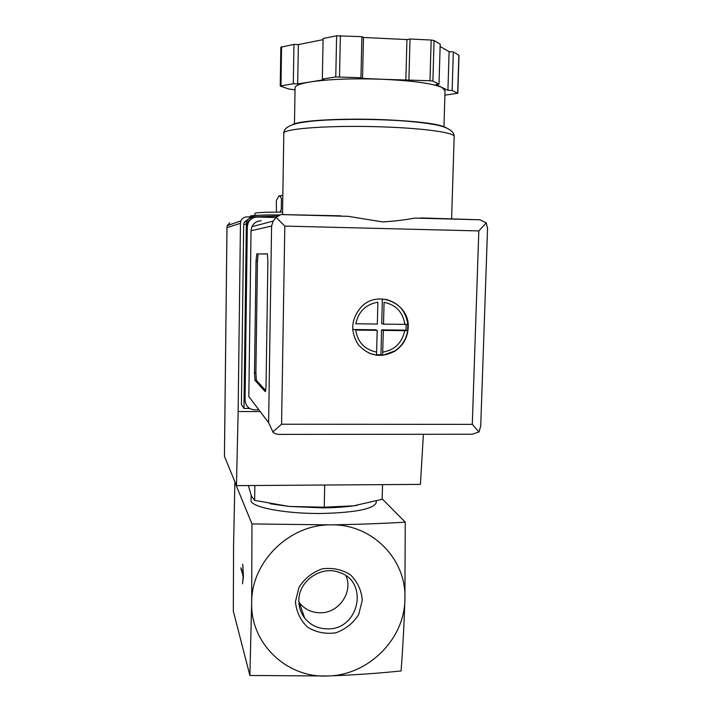 <?xml version="1.0" encoding="UTF-8"?>
<svg xmlns="http://www.w3.org/2000/svg" width="712" height="712" viewBox="0 0 712 712"><rect width="100%" height="100%" fill="white"/><g stroke="black" fill="none" stroke-linecap="round" stroke-linejoin="round"><path stroke-width="1.07" d="M382.166 498.818L405.244 522.172C381.632 523.56 356.757 524.459 330.599 524.869L251.968 523.934L234.889 482.318L233.572 545.445L233.322 611.136L249.885 675.474L327.431 676C353.223 675.056 377.769 673.374 401.087 670.953C402.823 648.552 404.087 624.691 404.906 599.37C406.926 559.418 371.931 523.605 330.599 524.869C289.348 524.415 251.292 561.777 251.665 602.592L249.885 675.474M251.968 523.934L251.665 602.592C250.286 643.47 286.811 678.136 327.431 676C368.051 675.528 404.567 639.305 404.906 599.37L405.244 522.172M240.932 567.82L243.157 576.613L242.498 583.84L243.424 576.569L242.748 564.198L243.184 574.922L240.932 567.82M280.092 212.06L281.285 209.177L281.454 198.603L280.145 196.343L278.908 195.951L276.336 200.686L276.443 211.508M248.363 485.548L251.372 495.944L254.638 500.385L289.01 506.437L324.236 507.202L353.677 505.832L382.157 499.29L382.531 484.641M324.236 507.202L324.69 485.032M254.638 500.385L254.843 485.504M346.05 575.91C353.188 592.233 338.859 612.996 320.596 612.792C311.892 612.783 304.852 609.49 299.485 602.895L298.88 602.085M327.823 628.865C318.255 628.874 310.521 625.269 304.62 618.034C300.731 612.907 298.817 607.069 298.871 600.519C298.542 580.885 321.317 565.203 339.446 572.484C369.136 581.668 359.106 629.586 327.823 628.865M295.435 601.676L299.031 587.222C304.656 578.456 312.381 572.332 322.216 568.852C332.477 567.482 341.867 569.449 350.384 574.753C357.495 581.749 361.465 590.257 362.301 600.261L358.679 614.572C353.108 623.24 345.462 629.328 335.744 632.834C325.562 634.276 316.19 632.389 307.611 627.192C300.42 620.259 296.361 611.75 295.435 601.676M376.23 502.289L376.221 502.743C373.408 508.973 355.537 512.542 322.607 513.459C285.156 514.028 249.333 506.98 251.069 500.118L251.131 495.401M357.469 505.253L353.677 505.832C344.67 507.06 334.346 507.745 322.714 507.87L289.01 506.437L270.186 503.74M282.557 212.051C264.428 212.149 255.234 212.577 254.976 213.351L254.949 215.531M282.824 195.364L278.908 195.951M240.905 569.475L241.448 569.466M249.69 408.439L243.967 408.421L246.343 223.862L246.877 221.316C248.132 218.726 250.197 217.391 253.063 217.329L254.7 217.374M226.977 227.262L224.431 456.303L236.464 485.628L238.137 411.527L240.46 223.283L240.95 220.88C242.16 218.299 244.18 216.982 247.011 216.911L255.866 217.142M236.464 485.628L420.409 484.382L423.391 434.195M238.137 411.527L260.2 411.58M243.967 408.421L241.404 404.585L243.682 224.672L244.198 222.189L249.414 218.335M229.789 222.829L227.208 225.668L226.995 227.68L240.46 223.283M408.207 327.636C409.978 303.802 378.446 289.312 361.651 306.552C351.06 318.531 349.939 331.222 358.269 344.644C368.843 356.231 381.098 358.376 395.035 351.078C403.241 345.453 407.629 337.639 408.207 327.636M385.45 299.307C398.462 302.582 405.92 310.957 407.816 324.414L407.647 330.68C406.267 339.339 401.969 346.103 394.751 350.972L382.718 355.306L376.559 355.243L369.163 353.241M407.647 330.68L383.35 330.413L382.593 355.252M376.639 352.093L377.182 330.341L355.688 330.074C357.727 342.321 364.713 349.663 376.639 352.093L376.434 355.19M355.831 323.773L377.333 324.049L377.876 302.191C365.781 304.353 358.439 311.545 355.831 323.773M404.861 324.414C402.93 312.203 395.997 304.834 384.071 302.288L383.51 324.138L407.816 324.414M325.348 215.727L347.963 216.306L382.771 221.948C394.537 221.156 405.27 219.866 414.98 218.077L432.638 218.548M429.986 80.75L432.887 81.168L439.01 84.132L435.931 84.559L442.018 87.478C432.878 83.526 413.619 80.821 384.24 79.344L429.986 80.75L431.161 40.032L434.071 40.531L440.203 44.144L439.01 84.132M362.533 78.4L384.24 79.344C354.211 78.231 329.692 79.076 310.672 81.871L324.013 79.744L322.331 79.103L335.77 76.949L360.957 77.75L362.533 78.4L363.476 37.469L406.935 39.569L410.005 39.009L431.161 40.032M295.035 89.881L288.689 88.982L280.234 86.019L293.308 83.749L297.678 83.936L310.672 81.871C300.135 83.607 294.937 85.645 295.071 87.959L294.457 124.075M445.036 90.762L442.018 87.478L447.928 90.299L452.138 90.477L457.816 93.281L444.902 95.15M420.952 217.925L479.924 219.794L486.234 222.829L478.82 230.919L284.809 226.087L276.096 217.374L280.848 214.561L340.728 215.816M256.783 253.926L256.044 260.993L254.504 372.812L255.03 380.413L265.202 391.636C265.656 391.671 265.941 389.411 266.057 384.845L267.89 261.571L267.409 253.979L256.783 253.926L258.189 253.953L257.45 261.028L255.893 372.821L256.365 380.324L265.683 390.514M480.733 425.865L479.034 431.979L472.136 434.24L278.356 434.391L275.589 433.848L273.177 432.415L268.611 422.661L248.826 396.584L251.033 230.724L251.932 226.674C253.873 222.865 256.961 220.916 261.206 220.827M258.919 409.881L254.78 409.872C248.817 409.267 245.569 405.991 245.044 400.028L247.287 226.95L248.114 223.052C250.028 219.145 253.134 217.151 257.459 217.053L275.918 217.534M245.044 400.028L244.252 398.916L246.459 227.173L247.278 223.31L248.55 221.165L250.802 219.038L253.606 217.73M486.234 222.829L487.542 228.605M268.611 422.661L271.583 226.069L273.159 221.12L276.096 217.374M284.809 226.087L281.569 424.227L272.758 432.033M479.034 431.979L472.287 424.361L478.82 230.919M452.138 90.477L453.33 51.887L459.009 55.349M447.928 90.299L449.103 51.691L453.33 51.887M440.132 46.458L449.103 51.691M408.902 79.833L410.005 39.009M405.84 80.278L406.935 39.569M360.957 77.75L361.901 36.668L363.476 37.469M322.331 79.103L323.115 38.519L336.616 35.805L361.901 36.668M297.678 83.936L298.364 44.58L323.097 39.641M293.308 83.749L293.967 44.375L298.364 44.58M280.234 86.019L280.839 47.223L293.967 44.375M267.329 253.837L258.189 253.953M382.353 298.951L381.73 323.631L383.51 324.138M406.16 324.423L406 330.163L407.789 330.671M406 330.163L381.57 329.861L383.35 330.413M381.57 329.861L380.947 354.745L382.522 355.395M380.947 354.745L376.488 354.701M352.645 329.505L375.447 329.79L377.182 330.341M279.683 214.926C255.528 215.051 246.325 215.647 252.084 216.733M277.52 216.119L249.921 216.991M226.995 227.68L224.449 456.428M246.343 223.862L243.682 224.672M382.798 352.155C394.795 349.948 402.093 342.792 404.692 330.68M454.176 136.864L454.185 136.33C453.918 132.619 424.61 128.409 385.156 126.985C332.54 124.867 281.035 128.596 283.821 133.562L282.522 214.303M281.569 424.227L472.287 424.361M271.583 226.069L251.033 230.724M247.287 226.95L246.459 227.173M283.661 214.312L282.646 214.606M446.291 127.84C440.238 124.048 419.421 121.325 383.83 119.696C341.974 117.987 298.72 120.524 292.694 124.618M457.674 93.156L458.875 55.162M432.887 81.168L434.071 40.531M339.508 76.816L340.372 35.627M335.77 76.949L336.616 35.805M280.964 85.725L281.578 46.858M257.45 261.028L256.044 260.993M255.893 372.821L254.504 372.812M256.427 380.422L255.03 380.413M299.485 602.895L304.62 618.034M376.265 501.026L376.221 502.743M249.138 216.964C250.864 215.442 261.028 214.766 279.62 214.953M281.632 195.471L280.145 196.343M227.217 225.668L240.95 220.88M246.877 221.316L244.198 222.189M283.821 133.358C283.625 128.899 288.209 125.543 297.563 123.292C303.908 122.001 311.776 121.031 321.174 120.381C336.037 119.358 361.99 118.993 384.338 119.892C409.062 120.72 434.017 123.719 442.259 126.416C450.207 128.961 454.176 132.272 454.185 136.33L451.604 219.047M280.848 214.561L347.963 216.323M414.98 218.086L479.924 219.794M248.114 223.052L247.278 223.31M273.159 221.12L251.932 226.674M487.578 227.769L480.698 426.755M445.053 90.148L443.941 126.95M457.816 93.281L459.009 55.305M256.365 380.324L254.976 380.315"/></g></svg>
